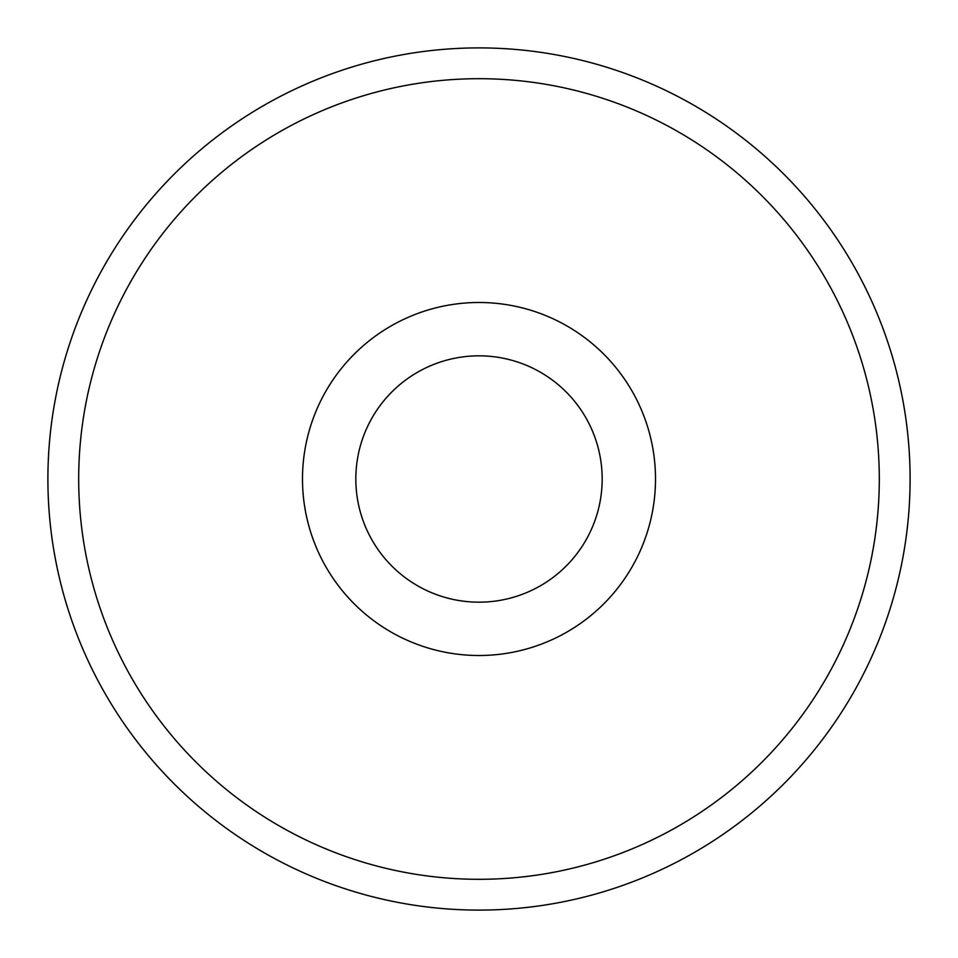 <?xml version="1.0" encoding="UTF-8"?>
<svg xmlns="http://www.w3.org/2000/svg" width="958" height="958" viewBox="0 0 958 958"><rect width="100%" height="100%" fill="white"/><g stroke="black" fill="none" stroke-linecap="round" stroke-linejoin="round"><path stroke-width="1.44" d="M47.9 479A431.1 431.1 0 0 1 479 47.9A431.1 431.1 0 0 1 910.1 479A431.1 431.1 0 0 1 479 910.1A431.1 431.1 0 0 1 47.9 479M78.688 479A400.312 400.312 0 0 0 679.15 825.676A400.312 400.312 0 0 0 679.15 132.324A400.312 400.312 0 0 0 78.688 479M302.488 479A176.512 176.512 0 0 1 567.256 326.139A176.512 176.512 0 0 1 567.256 631.861A176.512 176.512 0 0 1 302.488 479M355.825 479A123.175 123.175 0 0 0 479 602.175A123.175 123.175 0 0 0 602.175 479A123.175 123.175 0 0 0 479 355.825A123.175 123.175 0 0 0 355.825 479A123.175 123.175 0 0 0 540.587 585.673A123.175 123.175 0 0 0 540.587 372.327A123.175 123.175 0 0 0 355.825 479"/></g></svg>
